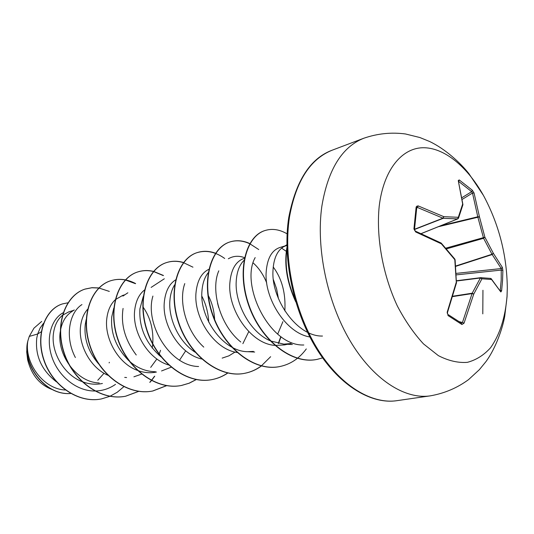 <?xml version="1.0" encoding="UTF-8"?>
<svg xmlns="http://www.w3.org/2000/svg" width="534" height="534" viewBox="0 0 534 534"><rect width="100%" height="100%" fill="white"/><g stroke="black" fill="none" stroke-linecap="round" stroke-linejoin="round"><path stroke-width="0.8" d="M416.493 208.153L416.386 206.418L418.062 205.857L443.814 216.677L458.305 217.298L462.671 204.001L458.259 180.579L459.213 179.918L472.356 190.258L474.059 192.994L479.465 216.864L484.899 237.223L493.349 253.29L502.387 267.427L502.881 270.444L502.554 280.59L501.6 290.85L500.245 290.349L501.199 280.15L501.252 268.555L492.001 254.264L483.584 238.291L477.87 217.204L472.497 193.034L471.676 191.659L458.646 181.427M447.612 314.232L447.172 312.283L456.296 282.172L454.794 259.657L441.398 243.838L415.679 231.956L413.93 228.926L416.119 207.239M430.237 395.861C444.408 393.391 457.177 387.978 468.545 379.627L479.372 369.668L485.933 361.638C495.912 348.121 502.774 327.722 504.75 316.075L507.046 296.777L507.3 287.966L507.026 296.343C505.291 317.51 499.824 334.624 490.613 347.701C483.911 355.13 476.161 360.016 467.357 362.346C458.099 363.047 448.433 360.81 438.367 355.637L423.502 343.903C413.863 333.476 405.146 320.834 397.343 305.989C382.818 274.91 376.043 237.356 379.2 206.278C383.445 170.553 401.167 148.465 422.427 147.744C443.774 147.124 467.09 166.334 483.444 195.424L468.852 173.57C460.288 162.716 445.049 148.806 429.49 141.443L419.851 137.525L405.5 133.974C391.422 132.098 377.525 133.52 363.821 138.233C341.994 146.903 328.01 169.545 321.862 206.164C315.908 247.896 327.055 301.743 349.924 340.518C372.845 379.32 404.618 399.666 430.237 395.861L396.875 400.674C370.983 404.505 339.197 384.874 316.522 347.314C293.894 309.78 283.174 257.555 289.508 216.864C295.983 181.146 310.247 158.912 332.295 150.154L363.821 138.233M501.6 290.85L500.839 291.964L491.587 279.509L481.942 278.788L473.751 294.094L464.026 323.197L461.903 324.498L447.852 315.44M43.508 323.31L40.09 328.136L37.654 333.997L29.263 336.42L27.855 340.952C24.057 362.372 43.067 389.179 65.322 390M41.231 331.801L37.654 333.997L36.753 338.222C35.01 355.744 41.559 370.276 56.397 381.817M74.072 310.241L68.879 311.823L62.585 315.193M62.338 315.394C57.498 319.512 54.535 325.54 53.453 333.47C50.87 351.365 63.392 374.474 81.795 381.49M74.246 309.914L71.229 312.01C65.689 315.841 62.118 321.895 60.516 330.172M60.309 331.514L60.309 331.521C56.464 353.621 75.768 381.757 98.303 382.898L99.257 382.991M87.596 309.266C83.891 313.465 81.569 318.952 80.634 325.74C77.911 343.996 89.939 367.546 107.841 375.255M86.168 319.646L85.26 324.425C83.851 338.629 88.277 351.772 98.55 363.848M124.956 294.728L122.606 295.442L115.431 299.587M115.15 299.848C110.618 304.18 107.848 310.327 106.833 318.291C104.103 337.875 117.967 363.427 137.265 370.322M113.795 308.105L111.746 316.889C110.471 333.349 116.198 347.981 128.928 360.784M144.434 290.049C139.007 294.361 135.756 301.136 134.681 310.367C132.005 331.654 148.078 359.362 168.971 365.062M143.245 296.55L139.908 308.879C138.88 327.589 145.915 343.582 161.014 356.852M214.641 319.572C214.154 310.641 212.005 302.558 208.187 295.322M175.606 279.869C169.211 283.968 165.46 291.324 164.338 301.93C161.815 324.505 179.591 354.175 201.672 358.988M218.72 307.657L217.525 303.145M174.645 284.816C172.021 289.014 170.446 294.187 169.912 300.348C168.177 318.331 178.69 341.72 195.064 352.18M208.847 269.296C201.431 272.887 197.139 280.764 195.985 292.932C193.622 317.203 213.814 349.189 237.023 352.487M208.16 272.774C204.575 277.34 202.506 283.487 201.939 291.237C199.349 317.51 223.078 351.813 247.816 351.692L253.463 351.412M278.454 298.653L276.599 288.794L273.408 279.683M244.385 258.322L244.071 258.416C235.701 261.32 230.948 269.617 229.834 283.3C227.731 309.38 250.393 343.769 274.756 345.371M284.836 310.915C285.87 293.433 281.992 278.795 273.214 266.993M243.998 260.358C239.365 264.984 236.769 272.026 236.208 281.485C234.786 303.078 249.792 331.834 269.864 340.652M286.871 244.772L283.601 246.748L286.458 245.5L279.729 247.549C271.526 250.406 266.987 258.883 266.112 272.981C264.61 298.713 286.024 333.276 309.867 336.954M283.601 246.748C277.099 250.72 273.548 258.816 272.961 271.032C271.285 299.327 297.044 336.774 322.483 336.046M97.789 380.268L104.023 373.266M109.143 362.906L109.35 362.279M82.243 381.663C89.011 384.26 95.74 384.86 102.415 383.479M133.914 376.81L141.59 374.114M150.688 367.392L156.876 358.981M158.805 355.03L159.092 354.342M159.199 354.082L160.527 350.304M137.759 370.509C144.073 372.799 150.294 373.313 156.422 372.038M129.755 361.525C136.817 367.559 144.467 370.903 152.697 371.564L155.608 371.798M161.548 370.956L171.107 367.225M179.558 360.163L185.685 350.818M222.171 358.114L228.912 355.844L235.04 352.066M242.883 343.656L248.771 331.607M277.693 334.117L282.9 321.662M275.204 345.418L284.522 344.911L287.419 344.296M270.544 340.966L283.868 344.136L291.157 343.502M27.174 344.31L26.72 351.993L27.634 359.776C31.479 374.975 39.71 384.907 52.339 389.58M29.263 336.42L33.936 328.19L41.705 321.428M115.538 384.34C109.33 388.659 102.501 390.881 95.039 391.008M94.745 391.008C76.269 391.142 58.113 375.889 51.871 356.879C45.51 337.848 51.544 318.831 63.145 312.777M123.781 386.743L117.293 392.21L110.017 396.261M109.884 396.321L101.5 398.905C78.184 403.697 52.225 385.254 43.921 359.736C35.357 334.231 45.637 308.886 62.585 303.879L67.905 302.811M70.642 393.465C44.729 395.661 22.254 363.948 27.821 341.046L27.855 340.952M101.393 398.925L101.293 398.945C77.984 403.737 52.025 385.301 43.721 359.789C35.164 334.284 45.443 308.946 62.391 303.946L62.485 303.913M70.695 393.498C45.797 395.734 23.443 366.484 27.254 343.576L27.821 341.046M303.806 345.004C269.143 346.259 239.846 284.268 255.179 257.595M281.592 248.15L286.317 251.334M240.754 341.98C219.768 325.279 210.383 289.762 218.8 270.825M228.325 258.796C233.318 255.879 238.718 255.499 244.532 257.662M253.156 262.948C258.743 267.821 263.262 274.469 266.706 282.887M203.774 347.113C186.119 331.173 178.323 301.55 184.777 283.594M198.601 366.504C169.612 366.271 144.467 323.384 152.918 296.07M201.885 296.243C205.937 304.06 208.227 312.704 208.747 322.182M136.257 354.983C125.049 340.118 120.651 324.599 123.074 308.425M142.972 306.91C150.348 317.343 153.612 329.618 152.757 343.736M152.717 344.203L152.217 348.115M75.374 357.533C64.734 337.448 68.866 312.817 81.956 304.567M98.93 287.933L91.995 287.686L85.253 289.027C65.662 295.048 54.561 324.358 64.18 352.881C73.525 381.456 101.56 401.188 125.77 396.175L138.753 391.362M149.967 382.317L151.469 380.588M151.569 380.468L154.747 376.183M135.616 283.567C127.279 279.155 119.015 278.201 110.825 280.71C91.207 286.691 80.247 316.735 90.206 346.139C99.911 375.596 128.42 396.028 152.884 390.968L166.635 385.675M163.431 275.471L153.699 271.446M153.545 271.412C148.165 270.124 142.952 270.291 137.892 271.899C118.314 277.874 107.561 308.692 117.914 339.01C128 369.381 156.983 390.548 181.66 385.428L189.223 383.205L196.258 379.581M183.536 262.528C177.749 260.806 172.142 260.806 166.715 262.521C147.184 268.448 136.671 300.081 147.444 331.4C157.951 362.773 187.427 384.727 212.318 379.534C217.892 378.439 223.052 376.27 227.791 373.039M215.723 253.303C209.415 250.933 203.294 250.68 197.373 252.549C177.962 258.409 167.763 290.89 178.977 323.244C189.917 355.664 219.861 378.486 244.926 373.266C250.92 372.085 256.42 369.661 261.426 365.984M278.541 343.522L281.011 336.807M249.832 243.564C243.037 240.467 236.455 239.913 230.081 241.902C210.85 247.703 201.038 281.091 212.752 314.579C224.2 348.121 254.631 371.851 279.829 366.544C290.483 364.321 299.307 358.447 306.302 348.929M287.098 233.839C279.542 229.44 272.213 228.332 265.104 230.508C246.107 236.168 236.742 270.498 248.971 305.201C260.932 339.958 291.824 364.695 317.143 359.375L322.589 357.9M286.965 249.071C284.595 264.824 287.299 281.678 295.082 299.621M109.33 291.41L98.97 288.04M98.843 288.02L91.848 287.753L85.046 289.101C65.455 295.115 54.355 324.418 63.967 352.934C73.312 381.503 101.34 401.228 125.557 396.221L138.633 391.349M149.767 382.337L151.342 380.522M151.442 380.402L154.486 376.29M135.469 283.674L125.457 279.996M125.316 279.97C120.27 278.995 115.364 279.262 110.611 280.777C90.987 286.765 80.027 316.802 89.986 346.192C99.684 375.649 128.187 396.074 152.651 391.008L166.508 385.655M163.291 275.597L153.605 271.552M153.452 271.519C148.025 270.197 142.765 270.351 137.659 271.98C118.081 277.954 107.327 308.765 117.68 339.07C127.76 369.435 156.736 390.594 181.413 385.475L189.043 383.232L196.125 379.561M192.961 267.18L183.603 262.701M183.442 262.648C177.602 260.886 171.948 260.872 166.468 262.601C146.93 268.529 136.417 300.155 147.19 331.467C157.697 362.833 187.167 384.78 212.058 379.587C217.678 378.479 222.878 376.283 227.651 373.006M224.694 258.469C215.462 251.848 206.264 249.905 197.113 252.635C177.702 258.489 167.496 290.97 178.703 323.317C189.643 355.724 219.581 378.539 244.639 373.319C250.686 372.131 256.233 369.668 261.273 365.944M261.413 365.843L270.638 356.699M278.301 343.475L280.804 336.627M258.743 249.545L249.925 243.831M249.732 243.738C242.877 240.567 236.235 239.986 229.8 241.995C210.563 247.789 200.751 281.178 212.459 314.653C223.9 348.188 254.331 371.904 279.529 366.604L279.683 366.578M264.957 230.554L264.804 230.601C245.8 236.268 236.428 270.584 248.657 305.281C260.619 340.031 291.504 364.762 316.816 359.435L316.982 359.409M286.918 247.556C283.968 264.377 286.898 282.459 295.716 301.79M459.147 321.622L462.437 322.529L472.196 293.206L473.751 294.094L472.109 293.587L452.732 296.584M452.845 296.203L472.196 293.206L480.36 277.994L480.967 277.667L481.942 278.788L480.36 277.994L456.57 281.011M421.166 233.592L457.625 218.9L458.305 217.298L458.526 218.119L457.625 218.9L443.22 218.306L417.555 207.512L416.76 207.586L414.497 229.44L413.93 228.926M418.289 205.924L416.647 208.3M414.491 229.5L443.22 218.306L443.814 216.677L442.94 218.186L414.524 229.266M414.317 229.7L414.825 230.615C414.584 230.074 416.28 232.957 414.497 229.44L415.679 231.956M440.724 243.023L441.398 243.838L441.157 243.05L415.499 231.189M441.331 243.237L454.868 259.117L454.794 259.657L454.868 259.117M458.259 180.579L462.911 204.529M458.472 180.819L458.459 181.313M456.363 282.212L455.101 259.704M459.213 179.918L458.626 181.366M472.356 190.258L471.676 191.659L462.043 197.627M456.577 282.493L447.465 312.55L447.172 312.283M474.059 192.994L472.497 193.034L462.29 199.342M438.281 226.743L479.465 216.864L477.85 216.777L440.89 225.688M461.403 323.183L461.903 324.498M462.437 322.529L464.026 323.197M446.444 248.877L483.584 238.291L484.899 237.223L445.823 248.163M455.736 266.339L492.241 254.518L493.349 253.29L492.001 254.264L455.709 266.019M502.387 267.427L501.252 268.555L456.236 273.381M490.366 278.408L491.587 279.509L490.633 278.408L480.707 277.673L456.563 280.744L480.653 277.687M502.881 270.444L501.526 270.05L456.316 274.877M491.106 278.594L500.839 291.964M482.943 290.256L482.796 313.872M461.61 323.27L447.659 314.259L447.465 312.55C447.465 312.203 447.158 314.179 447.465 312.55M396.875 400.674C372.365 404.505 340.452 386.99 316.949 349.423C293.567 312.043 282.286 258.756 288.74 217.585C295.843 180.719 310.361 158.238 332.295 150.154M292.392 344.51L283.868 344.136M254.671 352.046L247.816 351.692M164.318 278.781L151.122 287.412M127.866 292.786L122.913 296.09M126.591 377.565L124.702 377.398M507.3 287.966C506.913 255.165 498.956 224.32 483.444 195.424M421.219 233.618L457.805 218.873L458.526 218.119L462.905 204.756"/></g></svg>
